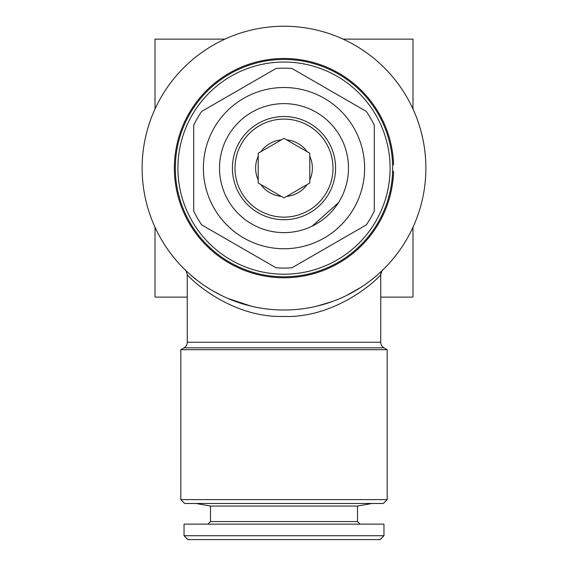 <?xml version="1.0" encoding="UTF-8"?>
<svg xmlns="http://www.w3.org/2000/svg" width="568" height="568" viewBox="0 0 568 568"><rect width="100%" height="100%" fill="white"/><g stroke="black" fill="none" stroke-linecap="round" stroke-linejoin="round"><path stroke-width="0.85" d="M393.589 164.905A109.638 109.638 0 0 0 228.251 73.719A109.638 109.638 0 0 0 228.251 262.53A109.638 109.638 0 0 0 393.589 171.351M383.961 347.843L387.184 349.703L180.816 349.703L184.039 347.843L383.961 347.843A6.447 6.447 0 0 1 380.737 342.255L380.737 274.685C379.701 277.07 337.804 318.478 283.318 316.454C229.046 317.888 187.795 276.41 187.262 274.685L187.27 274.692C186.19 271.071 185.559 269.544 185.353 270.105L185.686 270.432M379.964 272.633L382.619 270.134M382.157 270.574L380.603 272.044M375.917 276.211L374.958 277.021M372.658 278.895L368.781 281.891M360.936 287.337L346.473 295.516M332.507 301.459L316.909 306.138M251.091 306.138L227.704 298.363M222.557 296.013L213.348 291.164M189.975 274.379L197.266 280.414M425.879 168.128A141.879 141.879 0 0 1 284 310.007A141.879 141.879 0 0 1 142.121 168.128A141.879 141.879 0 0 1 284 26.242A141.879 141.879 0 0 1 425.879 168.128M184.039 347.843A6.447 6.447 0 0 0 187.262 342.255L187.262 274.685M180.816 499.613L387.184 499.613L383.315 503.482L184.685 503.482L180.816 499.613L180.816 349.703M387.184 499.613L387.184 349.703M155.014 227.236L155.014 297.114L187.262 297.114M412.986 227.236L412.986 297.114L380.737 297.114M312.109 226.171L338.429 202.726M390.088 168.128A106.088 106.088 0 0 1 284 274.216A106.088 106.088 0 0 1 177.912 168.128A106.088 106.088 0 0 1 284 62.04A106.088 106.088 0 0 1 390.088 168.128M392.665 168.128A108.666 108.666 0 0 1 284 276.793A108.666 108.666 0 0 1 175.334 168.128A108.666 108.666 0 0 1 284 59.455A108.666 108.666 0 0 1 392.665 168.128M309.794 156.306A28.379 28.379 0 0 1 309.794 179.949L309.794 168.128L309.794 183.024L307.139 184.557A28.379 28.379 0 0 1 286.662 196.379L307.139 184.557L284 197.912L281.337 196.379A28.379 28.379 0 0 1 260.861 184.557L281.337 196.379L258.206 183.024L258.206 179.949A28.379 28.379 0 0 1 258.206 156.306L258.206 179.949L258.206 153.232L260.861 151.699A28.379 28.379 0 0 1 281.337 139.877L260.861 151.699L284 138.336L286.662 139.877A28.379 28.379 0 0 1 307.139 151.699L286.662 139.877L309.794 153.232L309.794 168.128M234.989 168.128A49.011 49.011 0 0 1 284 119.11A49.011 49.011 0 0 1 333.011 168.128A49.011 49.011 0 0 1 284 217.139A49.011 49.011 0 0 1 234.989 168.128M232.404 168.128A51.596 51.596 0 0 1 284 116.532A51.596 51.596 0 0 1 335.596 168.128A51.596 51.596 0 0 1 284 219.724A51.596 51.596 0 0 1 232.404 168.128M219.511 168.128A64.489 64.489 0 0 1 284 103.632A64.489 64.489 0 0 1 348.489 168.128A64.489 64.489 0 0 1 284 232.617A64.489 64.489 0 0 1 219.511 168.128M203.387 168.128A80.613 80.613 0 0 1 284 87.515A80.613 80.613 0 0 1 364.613 168.128A80.613 80.613 0 0 1 284 248.741A80.613 80.613 0 0 1 203.387 168.128M374.291 125.223L374.291 211.026A99.961 99.961 0 0 1 366.296 224.871L291.995 267.769A99.961 99.961 0 0 1 276.005 267.769L201.704 224.871A99.961 99.961 0 0 1 193.709 211.026L193.709 125.223A99.961 99.961 0 0 1 201.704 111.385L276.005 68.487A99.961 99.961 0 0 1 291.995 68.487L366.296 111.385A99.961 99.961 0 0 1 374.291 125.223M357.52 506.045L357.52 521.545L210.479 521.545L210.479 506.045L357.52 506.045L372.033 503.482M210.479 506.045L195.967 503.482M210.479 521.545L207.902 524.122M357.52 521.545L360.098 524.122M184.039 535.73L383.961 535.73L383.961 524.122L184.039 524.122L184.039 535.73L187.909 539.6L380.091 539.6L383.961 535.73M343.107 39.142L412.986 39.142L412.986 109.02M155.014 109.02L155.014 39.142L224.892 39.142M382.697 270.056A6.447 6.447 -134.1 0 0 380.73 274.692L380.73 274.692C381.817 271.057 382.449 269.53 382.647 270.105L382.307 270.432M187.262 342.255L380.737 342.255"/></g></svg>
